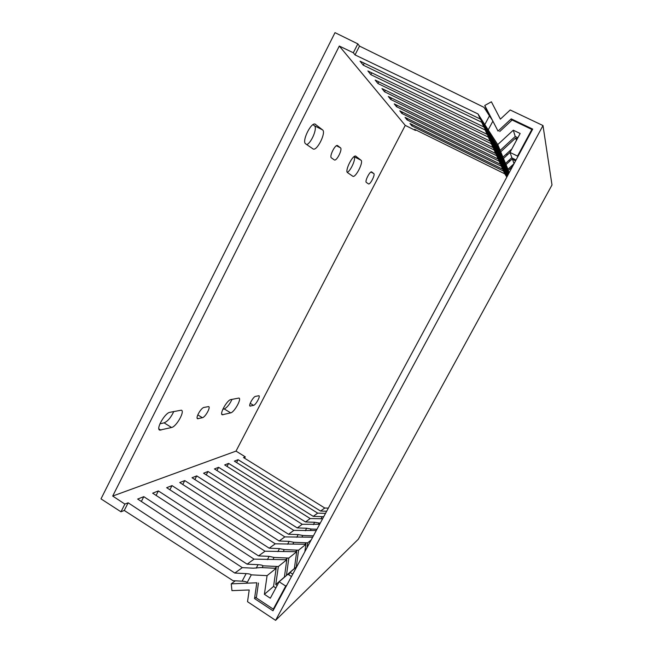 <?xml version="1.0" encoding="UTF-8"?>
<svg xmlns="http://www.w3.org/2000/svg" width="653" height="653" viewBox="0 0 653 653"><rect width="100%" height="100%" fill="white"/><g stroke="black" fill="none" stroke-linecap="round" stroke-linejoin="round"><path stroke-width="0.98" d="M101.003 498.876L120.976 511.797L124.878 504.083L112.7 496.051L339.307 46.045L353.322 52.762L357.828 43.865L335.005 32.65L101.003 498.876M124.878 504.083L128.151 502.802L124.266 510.466L120.976 511.797M124.266 510.466L233.064 580.713L242.124 581.178L246.148 573.612C248.809 573.742 250.523 574.158 251.283 574.852L247.226 582.468C246.483 581.75 244.777 581.317 242.124 581.178M325.512 513.372L317.685 513.136L234.362 461.14L238.076 459.688L236.59 462.536M238.076 459.688L320.566 511.054L326.671 511.234M317.685 513.136L313.244 516.352L323.708 516.719M322.615 518.76L310.199 518.555L224.681 464.936L228.623 463.393L313.244 516.352M310.199 518.555L305.49 521.959L314.64 522.261L319.007 523.012L318.354 524.212M319.644 524.261L302.249 524.302L214.445 468.952L218.608 467.319L305.49 521.959M302.249 524.302L297.254 527.918L306.665 528.236L311.13 529.044L310.436 530.326M316.264 530.53L293.817 530.399L203.581 473.213L208.005 471.482L297.254 527.918M293.817 530.399L288.495 534.244L298.176 534.603L302.747 535.46L302.004 536.831M312.656 537.223L284.83 536.888L192.039 477.743L196.741 475.898L288.495 534.244M284.83 536.888L279.166 540.994L289.14 541.378L293.809 542.3L293.026 543.761M304.845 551.712L305.93 544.267L275.256 543.818L179.763 482.559L184.766 480.592L279.166 540.994M275.256 543.818L269.207 548.194L279.484 548.618L284.267 549.606L283.426 551.173M294.348 568.69L296.691 551.728L265.028 551.214L166.662 487.693L172.008 485.603L269.207 548.194M265.028 551.214L258.547 555.899L269.15 556.364L274.048 557.425L273.142 559.115M284.373 577.276L286.798 559.719L254.066 559.131L152.663 493.186L158.377 490.942L258.547 555.899M254.066 559.131L247.112 564.168L258.066 564.674C260.645 564.796 262.318 565.18 263.077 565.825L262.106 567.637M275.844 587.929L273.558 586.427L276.17 568.298L260.792 567.571L253.405 568.167L242.304 567.645L137.669 499.063L143.791 496.664L247.112 564.168M242.304 567.645L234.819 573.048L246.148 573.612M128.151 502.802L234.819 573.048M112.7 496.051L236.019 451.109L245.283 456.855L243.512 457.557L324.77 508.018L320.566 511.054M228.623 463.393L227.048 466.422M320.296 523.053L319.007 523.012M218.608 467.319L216.943 470.535M316.958 529.24L311.13 529.044M208.005 471.482L206.234 474.894M313.399 535.852L302.747 535.46M196.741 475.898L194.863 479.539M311.114 540.08L307.702 542.839L293.809 542.3M307.702 542.839L306.992 547.736M184.766 480.592L182.767 484.485M296.258 567.041L298.592 550.193L284.267 549.606M297.017 566.233L296.152 566.975M305.93 544.267L298.592 550.193M172.008 485.603L169.87 489.766M286.43 575.513L288.83 558.07L274.048 557.425M294.242 568.624L286.316 575.44M296.691 551.728L288.83 558.07M158.377 490.942L156.1 495.415M277.174 585.455L275.762 584.533L278.358 566.535L263.077 565.825M292.732 574.167L290.022 572.412L288.748 574.771M284.267 577.203L275.762 584.533M296.862 566.526L290.022 572.412M286.798 559.719L278.358 566.535M143.791 496.664L141.35 501.48M274.48 608.025L273.289 609.143L285.728 586.067L279.149 581.774L270.318 598.213L264.392 594.312L267.085 575.636L251.283 574.852M273.289 609.143L256.319 597.911L258.449 583.047M273.558 586.427L264.392 594.312M291.467 576.534L287.916 574.232L279.149 581.774M286.879 585.039L285.728 586.067M276.17 568.298L267.085 575.636M339.307 46.045L405.252 125.392L236.019 451.109M315.579 124.372L315.391 124.25C311.342 121.36 301.376 141.652 305.71 143.889L313.065 148.933C316.876 151.553 326.467 132.388 322.574 129.89L315.089 124.127M337.707 145.66L337.609 145.595C335.307 143.929 328.965 156.614 331.446 157.904L334.336 159.928C336.581 161.511 342.792 149.211 340.458 147.79L337.462 145.537M171.559 427.511L159.716 430.115C155.692 429.037 164.948 412.884 169.911 412.296L181.371 410.174C185.109 411.268 176.392 426.678 171.559 427.511L164.123 422.85L159.928 423.821M202.389 417.716L197.573 418.712C195.231 418.091 201.059 407.782 203.956 407.439L208.65 406.582C210.911 407.227 205.262 417.267 202.389 417.716L197.786 414.884M355.991 156.263L355.877 156.189C353.02 154.075 344.433 171.11 347.567 172.645L352.808 176.253C355.526 178.196 363.827 161.944 360.987 160.205L355.697 156.116M371.761 171.984L371.696 171.943C370.022 170.686 364.513 181.51 366.349 182.424L368.463 183.901C370.104 185.101 375.516 174.555 373.777 173.543L371.614 171.902M230.713 412.876L222.249 414.769C219.277 413.994 227.179 399.971 230.795 399.595L238.998 398.052C241.79 398.844 234.264 412.312 230.713 412.876L224.248 408.933L222.836 409.26M253.56 405.358L250.05 406.101C248.271 405.644 253.331 396.6 255.486 396.379L258.923 395.734C260.645 396.208 255.715 405.048 253.56 405.358L250.205 403.334M405.252 125.392L415.512 130.453L414.614 129.335L504.753 173.82L503.528 171.078L411.855 125.89L409.97 123.531L502.688 169.192L501.39 166.278L407.048 119.883L405.04 117.377L500.492 164.278L499.104 161.185L401.938 113.5L399.807 110.839L498.157 159.046L496.68 155.749L396.51 106.717L394.241 103.884L495.668 153.479L494.092 149.953L390.723 99.493L388.306 96.473L493.007 147.521L491.317 143.758L384.552 91.779L381.964 88.547L490.158 141.154L488.346 137.106L377.948 83.527L375.173 80.066L487.097 134.314L485.155 129.963L370.863 74.679L367.884 70.957L483.808 126.951L481.71 122.266L363.248 65.169L360.04 61.162L480.257 119.009L477.996 113.94L355.036 54.909L353.322 52.762M411.855 125.89L412.451 124.747M517.862 137.759L515.225 136.485L500.149 150.402L497.741 144.599L484.812 124.609L489.456 115.875L483.971 107.321L359.509 46.085L357.828 43.865M504.753 173.82L506.826 177.077M415.512 130.453L415.79 129.914M244.573 458.218L245.283 456.855M313.007 124.658L314.42 125.751C317.676 127.727 311.587 142.681 306.788 144.623M173.796 411.488C170.964 417.504 167.739 421.291 164.123 422.85M360.987 160.205L354.057 156.671C356.277 158.189 351.02 170.425 347.314 172.4M232.044 399.334C229.538 404.493 226.942 407.692 224.248 408.933M328.345 508.124L324.77 508.018M507.071 176.637L503.528 171.078M502.688 169.192L507.234 176.326M507.487 175.853L501.39 166.278M407.048 119.883L407.676 118.666M500.492 164.278L507.65 175.559M507.977 174.947L499.104 161.185M401.938 113.5L402.607 112.21M498.157 159.046L508.067 174.775M508.458 174.057L496.68 155.749M396.51 106.717L397.22 105.345M495.668 153.479L508.556 173.878M508.965 173.11L494.092 149.953M390.723 99.493L391.482 98.023M493.007 147.521L509.071 172.914M509.291 172.506L491.317 143.758M508.409 170.36L512.442 166.67M384.552 91.779L385.368 90.204M490.158 141.154L507.944 169.241L506.034 164.621L488.346 137.106M506.034 164.621L512.834 158.385M512.964 158.45L512.499 159.324L514.066 163.658L507.944 169.241M377.948 83.527L378.813 81.829M487.097 134.314L505.536 163.421L503.479 158.45L485.155 129.963M503.479 158.45L510.001 152.451M511.87 157.61L505.536 163.421M370.863 74.679L371.802 72.85M483.808 126.951L502.941 157.161L500.72 151.798L481.71 122.266M500.72 151.798L515.682 137.995L517.315 138.779M515.584 160.834L512.499 159.324M511.83 148.982L502.941 157.161M516.425 140.428L515.682 137.995M363.248 65.169L364.26 63.186M480.257 119.009L500.149 150.402M484.812 124.609L477.996 113.94M497.741 144.599L513.299 130.2L520.155 133.49L509.985 152.41L517.519 156.075L531.869 129.449L512.132 120.03L499.708 131.555M492.876 121.14L488.273 129.776M516.058 159.961L512.009 157.985L509.985 152.41M515.225 136.485L513.299 130.2M517.756 156.802L517.519 156.075M532.048 130.298L531.869 129.449M489.456 115.875L492.509 120.43M355.036 54.909L359.509 46.085M488.052 113.687L484.779 105.484L491.382 101.803L500.378 119.14L510.197 109.99L542.994 125.547L551.997 184.987L358.358 539.19L275.59 620.35L247.528 601.691L249.209 589.969L231.954 590.647L231.244 583.847L235.284 580.827M542.994 125.547L275.59 620.35M484.779 105.484L498.035 131.106L511.217 118.862L532.693 129.098L272.995 610.792L254.539 598.564L256.809 582.786L231.244 583.847M306.551 542.79L304.771 544.227M297.409 550.144L295.507 551.679M287.614 558.021L285.573 559.662M277.101 566.478L274.905 568.241M254.539 598.564L256.458 596.94M511.217 118.862L511.691 120.438M511.887 167.176L511.454 166.033M509.634 161.315L509.169 160.091M507.218 155.014L506.712 153.692M320.958 518.841L322.149 516.629M313.375 524.612L314.64 522.261M305.318 530.742L306.665 528.236M296.748 537.264L298.176 534.603M287.614 544.218L289.14 541.378M277.86 551.654L279.484 548.618M267.412 559.613L269.15 556.364M256.205 568.167L258.066 564.674M314.42 125.751L322.574 129.89M336.458 145.75L340.458 147.79M158.875 428.89L160.883 430.147M197.133 418.083L198.186 418.736M370.904 172.066L373.777 173.543M221.734 414.026L222.975 414.794M249.764 405.709L250.442 406.117M497.202 152.99L497.423 152.573M494.443 146.664L494.68 146.215M491.472 139.864L491.725 139.383M488.273 132.535L488.542 132.02"/></g></svg>
